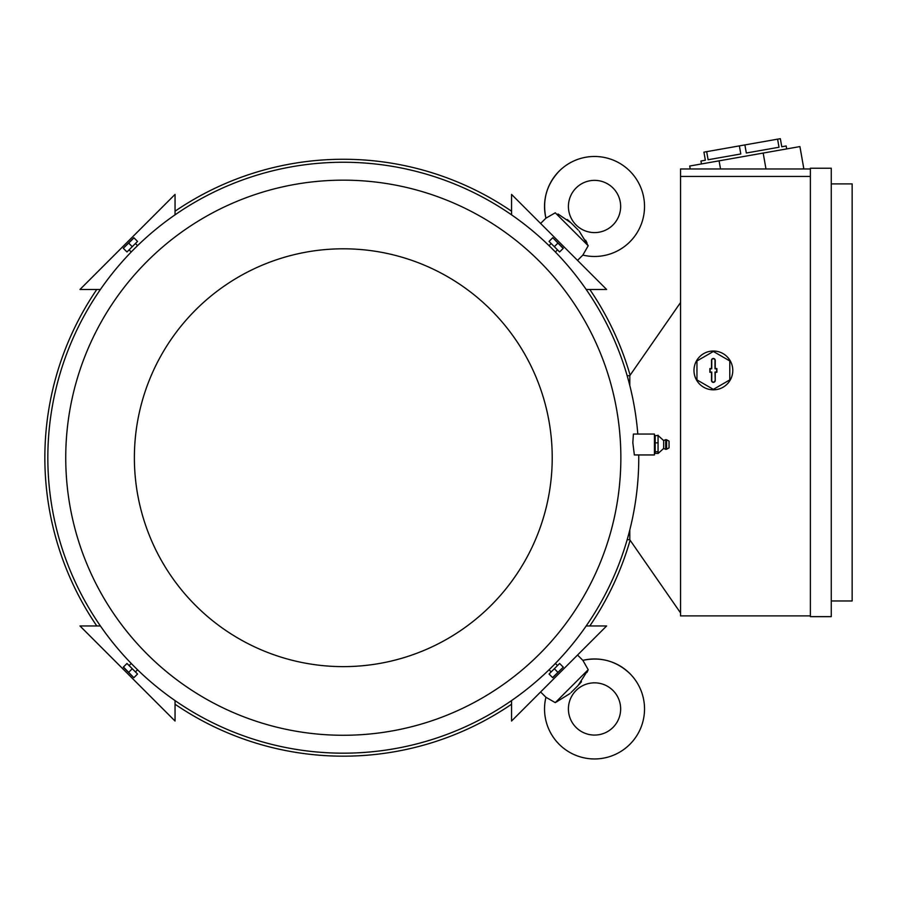 <?xml version="1.0" encoding="UTF-8"?>
<svg xmlns="http://www.w3.org/2000/svg" width="897" height="897" viewBox="0 0 897 897"><rect width="100%" height="100%" fill="white"/><g stroke="black" fill="none" stroke-linecap="round" stroke-linejoin="round"><path stroke-width="1.35" d="M579.126 230.989L588.208 245.744L582.859 255.084A49.985 49.985 0 0 0 629.885 171.136A49.985 49.985 0 0 0 545.925 218.162L555.254 212.824M612.999 224.945A26.114 26.114 0 0 1 576.065 224.945A26.114 26.114 0 0 1 576.065 188.011A26.114 26.114 0 0 1 612.999 188.011A26.114 26.114 0 0 1 612.999 224.945M587.019 243.02L585.651 240.228M570.021 221.895L567.296 219.518M557.99 213.991L571.03 222.871L578.139 229.98M582.859 255.084L577.545 260.399M588.208 245.744L555.277 212.802M540.611 223.465L545.925 218.162C542.192 200.188 546.609 184.513 559.19 171.136M511.548 214.832L511.548 194.402L606.619 289.473L586.178 289.473M570.021 693.538L555.277 702.631L545.925 697.272L540.611 691.968M555.277 702.631L588.208 669.689L578.139 685.454L571.03 692.551M577.545 655.034L582.859 660.349L588.208 669.689L587.019 672.414M629.885 673.602A49.985 49.985 0 0 0 582.859 660.349L582.859 660.349C600.833 656.604 616.508 661.033 629.885 673.602A49.985 49.985 0 0 1 629.885 744.297A49.985 49.985 0 0 1 545.925 697.272L545.925 697.272M576.065 727.422A26.114 26.114 0 0 1 576.065 690.488A26.114 26.114 0 0 1 612.999 690.488A26.114 26.114 0 0 1 612.999 727.422A26.114 26.114 0 0 1 576.065 727.422M579.126 684.445L581.491 681.72M586.178 625.96L606.619 625.96L511.548 721.031L511.548 700.602M100.419 289.473L79.979 289.473L175.05 194.402L175.05 214.832M175.05 704.223A298.443 298.443 0 0 0 511.548 704.223M589.8 625.96A298.443 298.443 0 0 0 630.109 540.229M630.109 375.204A298.443 298.443 0 0 0 589.8 289.473M511.548 211.21A298.443 298.443 0 0 0 175.05 211.21M96.798 289.473A298.443 298.443 0 0 0 96.798 625.96M175.05 700.602L175.05 721.031L79.979 625.96L100.419 625.96M629.806 539.714L627.149 539.714M629.806 385.531L629.806 375.641L680.543 302.524M680.543 612.909L629.806 539.792L629.806 529.903M810.372 615.891L680.543 615.891L680.543 168.972L810.372 168.972M810.372 176.429L680.543 176.429M693.975 370.416A19.398 19.398 0 0 1 723.072 353.62A19.398 19.398 0 0 1 713.373 389.825A19.398 19.398 0 0 1 693.975 370.416M696.958 360.942L696.958 379.902L713.373 389.376L729.788 379.902L729.788 360.942L713.373 351.467L696.958 360.942M715.234 380.496A1.861 1.861 0 0 1 713.373 382.357A1.861 1.861 0 0 1 711.512 380.496L711.512 372.289L709.863 372.289L709.863 368.555L711.512 368.555L711.512 360.347A1.861 1.861 0 0 1 713.373 358.486A1.861 1.861 0 0 1 715.234 360.347L715.234 368.555L716.882 368.555L716.882 372.289L715.234 372.289L715.234 380.496L714.999 372.053L716.647 372.053L716.647 368.79L714.999 368.79L714.999 360.347A1.626 1.626 0 0 0 713.373 358.722A1.626 1.626 0 0 0 711.747 360.347L711.747 368.79L710.099 368.79L710.099 372.053L711.747 372.053L711.747 380.496A1.626 1.626 0 0 0 713.373 382.122A1.626 1.626 0 0 0 714.999 380.496M810.372 616.643L810.372 168.221L831.261 168.221L831.261 616.643L810.372 616.643M831.261 600.968L852.15 600.968L852.15 183.896L831.261 183.896M801.884 168.972L803.813 168.625L799.922 146.581L689.703 166.023L690.219 168.972M777.587 139.158L779.011 147.243L746.315 153.006L744.891 144.922L780.345 138.676L781.769 146.76L786.176 145.976L786.691 148.913M701.465 163.949L700.938 161.012L705.356 160.227L703.921 152.142L744.891 144.922M779.011 147.243L746.315 153.006L779.011 147.243M739.375 145.897L740.799 153.981L708.103 159.744L706.679 151.66M719.091 160.832L720.526 168.972M763.179 153.062L765.982 168.972M629.806 375.72L627.149 375.72M637.812 434.058A295.461 295.461 0 0 0 331.453 162.492A295.461 295.461 0 0 0 47.833 457.717A295.461 295.461 0 0 0 343.293 753.177A295.461 295.461 0 0 0 638.765 457.717A295.461 295.461 0 0 0 638.742 454.947M557.228 250.117L555.366 251.979L552.216 248.794C548.112 244.735 548.112 244.735 552.216 248.794M135.694 243.782L137.566 245.655L134.371 248.794C130.312 252.898 130.312 252.898 134.371 248.794M633.394 434.058L632.822 442.692L634.358 454.947L654.429 454.947L654.429 434.058L633.394 434.058M620.859 457.717A277.554 277.554 0 0 0 343.293 180.162A277.554 277.554 0 0 0 65.739 457.717A277.554 277.554 0 0 0 343.293 735.271A277.554 277.554 0 0 0 620.859 457.717M658.163 442.86L655.18 442.86L655.18 435.594L654.429 436.514M663.645 440.55L665.697 439.653L665.697 449.352L663.645 448.455L663.645 440.55L658.163 435.594L655.18 435.594M658.062 435.168L658.062 443.275M658.062 451.662L658.062 453.501M663.645 448.455L658.163 453.411L655.18 453.411L654.429 452.48M658.062 442.333L658.062 452.279M666.594 449.262L669.05 447.861L669.05 441.145L666.594 439.743L666.594 449.262L665.697 449.352M658.163 451.763L655.18 451.763L655.18 442.86M655.18 453.411L655.18 451.763M552.216 457.717A208.911 208.911 0 0 0 343.293 248.805A208.911 208.911 0 0 0 134.382 457.717A208.911 208.911 0 0 0 343.293 666.628A208.911 208.911 0 0 0 552.216 457.717M549.693 242.044L558.977 251.328M554.335 246.686L559.605 251.956L563.148 248.424L552.743 237.727L549.054 241.405L554.335 246.686L557.867 243.143M552.743 237.727L563.294 248.278M127.621 251.328L136.905 242.044M132.263 246.686L137.544 241.405L134.001 237.862L123.304 248.278L126.993 251.956L132.263 246.686L128.72 243.143M123.304 248.278L133.855 237.727M550.904 671.651L549.031 669.779L552.216 666.639C556.275 662.535 556.275 662.535 552.216 666.639M129.359 665.316L131.231 663.455L134.371 666.639C138.486 670.698 138.486 670.698 134.371 666.639M136.905 673.389L127.621 664.105M132.263 668.747L126.993 663.477L123.45 667.009L133.855 677.706L137.544 674.028L132.263 668.747L128.72 672.29M133.855 677.706L123.304 667.155M558.977 664.105L549.693 673.389M554.335 668.747L549.054 674.028L552.597 677.571L563.294 667.155L559.605 663.477L554.335 668.747L557.867 672.29M563.294 667.155L552.743 677.706M666.594 439.743L665.697 439.653M550.904 243.782L549.031 245.655M129.359 250.117L131.231 251.979M135.694 671.651L137.566 669.779M557.228 665.316L555.366 663.455"/></g></svg>
